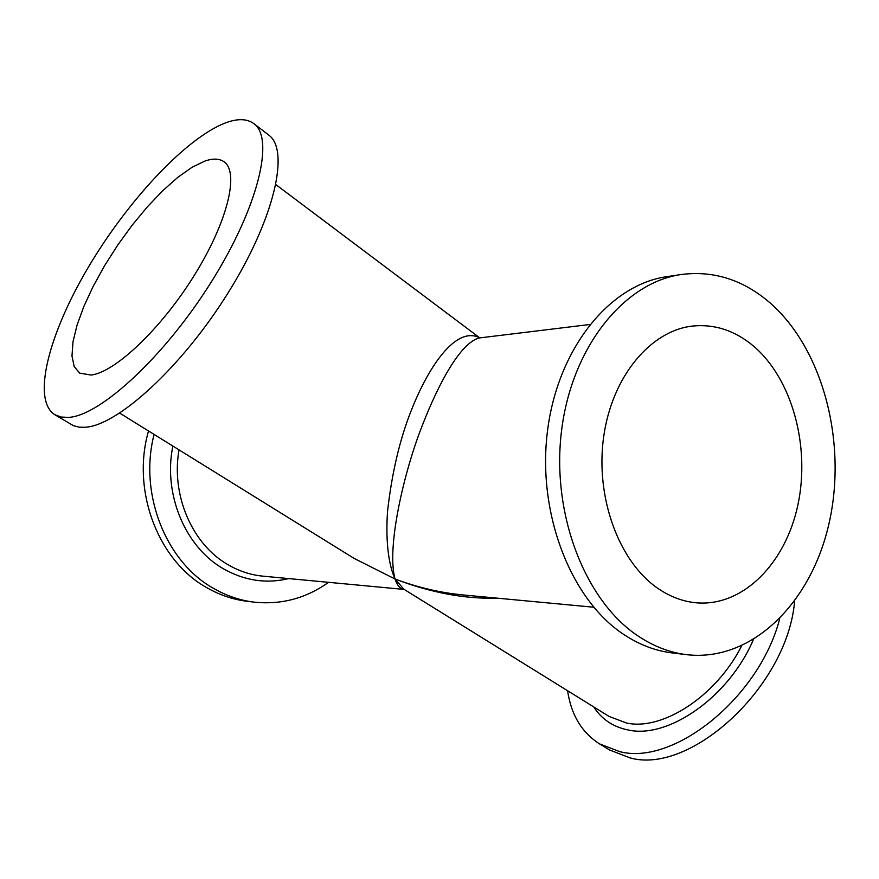 <?xml version="1.0" encoding="UTF-8"?>
<svg xmlns="http://www.w3.org/2000/svg" width="879" height="879" viewBox="0 0 879 879"><rect width="100%" height="100%" fill="white"/><g stroke="black" fill="none" stroke-linecap="round" stroke-linejoin="round"><path stroke-width="1.32" d="M68.584 417.393C100.349 415.745 164.944 356.27 211.652 281.401C258.58 206.598 274.655 138.091 253.811 123.598C246.889 118.544 237.275 118.379 224.969 123.093C185.282 138.651 127.312 201.291 88.12 267.601C48.85 333.811 31.457 399.802 54.795 414.69L61.025 417.053L68.584 417.393M253.811 123.598L268.666 135.025C290.004 149.913 274.644 218.464 228.111 292.839C181.81 367.268 117.127 426.029 84.878 427.271L79.253 427.172L73.396 425.667L54.795 414.69M91.086 375.047L79.67 373.135L74.21 366.554L71.979 355.995L72.968 342.008L77.011 325.263L83.857 306.463L93.196 286.323L104.656 265.579L117.819 244.944L132.213 225.134L147.364 206.84L162.747 190.699L177.811 177.338L192.007 167.307L204.763 161.121C212.982 158.242 219.431 158.495 224.123 161.846C239.418 172.361 227.705 221.629 194.49 275.05C161.439 328.504 115.039 372.41 91.086 375.047M154.089 434.424C138.618 494.042 166.164 562.527 214.135 588.71C226.881 595.962 240.209 600.434 254.13 602.137L247.109 601.28C233.254 599.588 219.981 595.138 207.29 587.941C158.429 561.395 131.125 490.889 148.529 430.974M254.13 602.137C281.302 604.961 306.09 598.357 328.526 582.316M404.131 589.402C400.198 588.952 397.176 585.491 395.056 579.019L403.835 589.216L609.015 716.407L626.716 723.076C662.711 730.801 716.176 696.267 741.634 645.922M496.976 598.138C464.87 599.093 430.897 592.721 395.056 579.019C417.932 587.557 440.808 592.885 463.672 595.006L593.688 607.224M567.592 690.729C571.13 714.803 581.777 732.515 599.522 743.876L619.783 751.655C673.666 765.928 759.291 697.662 779.695 618.816M794.616 601.236C787.617 686.038 690.828 775.124 630.078 757.896L609.74 750.051L599.522 743.876M753.688 346.227C792.221 379.157 810.361 446.29 797.945 504.656C785.727 563.043 743.37 606.598 696.805 602.851C683.214 601.686 670.183 596.819 657.723 588.26C618.838 561.626 595.094 497.074 603.686 436.709C612.081 376.267 650.812 330.361 692.971 326.01C715.001 323.955 735.24 330.691 753.688 346.227M638.648 636.385C654.086 646.559 670.106 652.657 686.708 654.679C752.204 662.228 811.526 602.544 829.183 522.752C847.114 442.961 823.513 350.281 770.663 303.409C743.865 280.038 714.122 270.391 681.445 274.479C624.354 282.412 571.998 346.557 561.615 430.183C550.979 513.71 585.15 601.423 638.648 636.385M686.708 654.679L672.105 652.91C655.547 650.889 639.582 644.845 624.211 634.759C570.921 600.126 536.926 513.38 547.518 430.776C557.857 348.073 609.993 284.576 666.897 276.654L681.445 274.479M589.776 324.494L479.143 337.976C461.025 342.711 439.335 381.365 421.986 426.293C404.428 470.628 386.167 547.43 395.056 579.019C387.969 563.527 385.562 538.08 387.617 510.6C391.979 472.704 399.78 439.544 411.009 411.119C428.776 365.598 456.443 325.549 479.791 337.899M354.127 558.407L395.056 579.019M288.741 578.58C266.414 583.964 244.736 580.755 223.705 568.944C185.513 547.551 162.89 494.295 172.866 446.06M404.153 589.424L263.085 576.174C250.878 575.009 239.231 571.207 228.144 564.768C192.424 544.606 170.845 495.36 179.041 449.883M753.303 639.78C728.988 696.981 668.326 739.085 628.265 729.999C613.267 727.021 601.752 719.33 593.71 706.925M479.802 337.899L275.918 184.667M354.127 558.418L119.731 413.119"/></g></svg>
